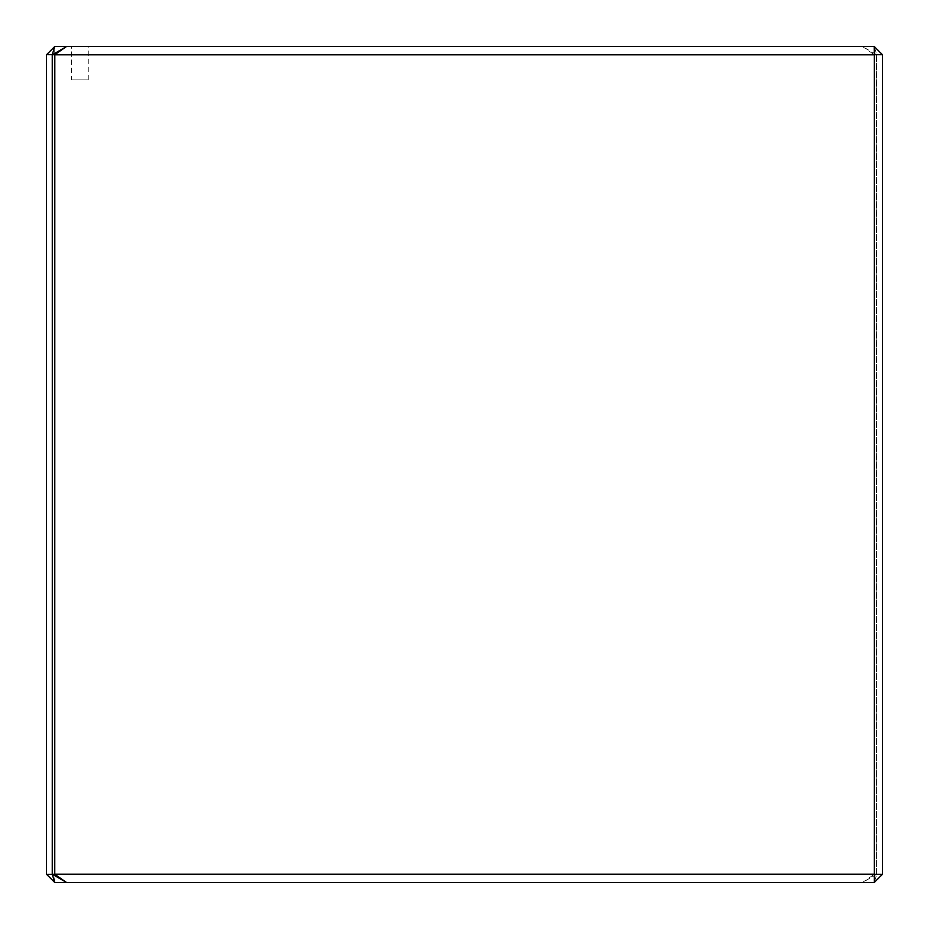 <?xml version="1.0" encoding="UTF-8"?>
<svg xmlns="http://www.w3.org/2000/svg" width="929" height="929" viewBox="0 0 929 929"><rect width="100%" height="100%" fill="white"/><g stroke="black" fill="none" stroke-linecap="round" stroke-linejoin="round"><path stroke-width="0.7" stroke-dasharray="4.64 3.48" d="M71.533 79.894L88.255 79.894L71.533 79.894L71.533 46.45L88.255 46.45L71.533 46.45M88.255 79.894L88.255 46.45M876.593 874.305L862.426 882.527L874.235 874.305L876.639 874.189L876.593 54.695L862.367 46.45L54.811 46.45L46.45 54.811L46.531 874.27L54.811 882.55L874.189 882.55L876.755 874.305L882.55 874.189L882.55 54.811L874.189 46.45L876.755 54.695L882.434 54.695M874.235 874.305L54.811 874.189L54.811 54.811L874.189 54.811L874.189 874.189M874.189 54.811L876.593 54.695M862.426 46.473L874.235 54.695M46.531 54.73L54.811 54.811M54.73 54.73L54.73 46.531M874.189 46.45L862.367 46.45M876.755 874.305L52.361 874.189L876.639 874.189L876.639 54.811L52.361 54.811L876.755 54.695M54.811 874.189L46.531 874.27M54.73 882.469L54.73 874.27M874.189 882.55L882.434 874.305"/><path stroke-width="1.39" d="M54.811 46.45L66.633 46.45L52.361 54.811L52.245 874.305L54.811 882.55L46.45 874.189L46.45 54.811L54.788 46.473L52.245 54.695L52.361 874.189L54.765 874.305L66.633 882.55L54.811 882.55M52.245 54.695L46.566 54.695M46.566 874.305L52.245 874.305M874.27 46.531L882.469 54.73L874.27 54.73L874.189 46.45L66.633 46.45M882.469 54.73L882.55 874.189L874.27 882.469L874.27 54.73M66.574 882.527L52.407 874.305M52.407 54.695L54.811 54.811L54.765 874.305M874.27 882.469L66.633 882.55M54.811 874.189L874.189 874.189M874.27 874.27L882.469 874.27M54.765 54.695L66.574 46.473M874.189 54.811L54.811 54.811"/></g></svg>
